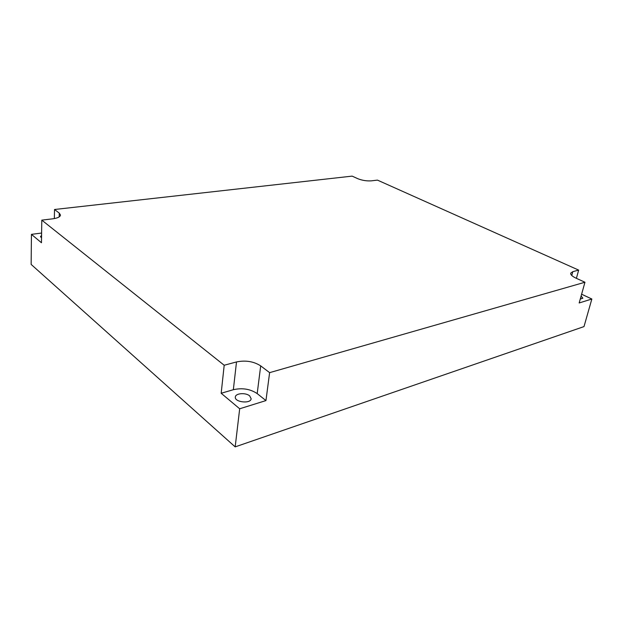 <?xml version="1.0" encoding="UTF-8"?>
<svg xmlns="http://www.w3.org/2000/svg" width="623" height="623" viewBox="0 0 623 623"><rect width="100%" height="100%" fill="white"/><g stroke="black" fill="none" stroke-linecap="round" stroke-linejoin="round"><path stroke-width="0.93" d="M54.333 218.58L54.52 209.499L352.151 176.122L357.734 178.669C362.173 180.436 366.745 181.161 371.456 180.834L377.468 180.117L578.658 270.102L576.4 278.341M265.951 400.589L239.684 408.774L221.173 393.269L233.345 389.702C242.37 387.693 250.321 388.993 257.19 393.604L265.951 400.589L269.619 372.647L584.958 282.242L579.172 302.965L591.85 299.017L581.617 294.22M591.85 299.017L584 326.592L235.175 446.878L31.15 264.432L31.438 234.357L41.468 242.76L41.796 220.129L52.566 218.844C57.55 218.159 60.19 216.905 60.486 215.075L59.263 213.097L54.52 209.499M269.619 372.647L260.694 365.88C253.701 361.41 245.633 360.094 236.506 361.94L224.194 365.249L41.796 220.129M584.958 282.242L576.057 278.185C572.226 276.363 570.442 274.688 570.707 273.162L572.802 271.667L578.658 270.102M239.684 408.774L235.175 446.878M221.173 393.269L224.194 365.249M41.609 233.049L31.438 234.357M41.539 237.9L40.472 236.623L41.57 235.439M581.095 296.089L582.871 298.176L580.254 299.087M249.675 395.878L251.147 398.751C250.804 404.101 234.225 402.24 235.346 396.968C235.541 393.191 245.797 392.435 249.675 395.878M59.177 216.897L59.263 213.097M571.766 275.491L572.802 271.667M233.345 389.702L236.506 361.94M257.19 393.604L260.694 365.88"/></g></svg>
